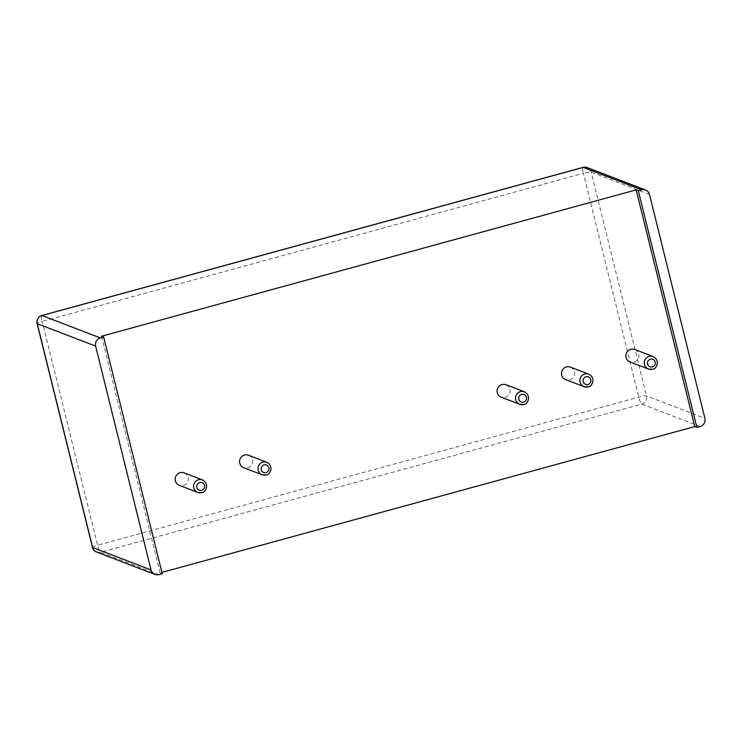 <?xml version="1.0" encoding="UTF-8"?>
<svg xmlns="http://www.w3.org/2000/svg" width="742" height="742" viewBox="0 0 742 742"><rect width="100%" height="100%" fill="white"/><g stroke="black" fill="none" stroke-linecap="round" stroke-linejoin="round"><path stroke-width="0.56" stroke-dasharray="3.71 2.78" d="M634.8 349.491A6.687 6.511 -69 0 1 633.993 362.161A6.687 6.511 -69 0 1 630.004 361.966M101.543 336.219L160.114 572.898L161.923 572.407M506.025 384.736A6.687 6.511 -69 0 1 505.219 397.406A6.687 6.511 -69 0 1 501.23 397.211M248.477 455.236A6.687 6.511 -69 0 1 247.67 467.905A6.687 6.511 -69 0 1 243.691 467.71M184.09 472.858A6.687 6.511 -69 0 1 183.293 485.528A6.687 6.511 -69 0 1 179.304 485.333M570.413 367.114A6.687 6.511 -69 0 1 569.606 379.783A6.687 6.511 -69 0 1 565.617 379.589M162.248 573.724L160.114 572.898M653.21 356.559A6.687 6.511 -69 0 1 652.404 369.228M158.955 574.623L100.569 552.215L641.765 404.075A6.687 6.511 111 0 0 646.514 395.903L591.124 172.088A6.687 6.511 111 0 0 587.182 167.581M700.151 426.483L641.765 404.075A6.687 1.224 -105.3 0 1 638.769 397.1L583.379 173.285L42.183 321.425A6.687 1.224 74.7 0 1 41.821 315.517M524.436 391.804A6.687 6.511 -69 0 1 523.629 404.473M266.888 462.303A6.687 6.511 -69 0 1 266.09 474.973M202.501 479.926A6.687 6.511 -69 0 1 201.703 492.595M588.823 374.181A6.687 6.511 -69 0 1 588.016 386.851M649.51 194.497L591.124 172.088A6.687 0.872 166.1 0 0 583.379 173.285A6.687 1.224 74.7 0 1 583.027 167.377M96.581 552.02A6.687 6.511 111 0 0 100.569 552.215A6.687 1.224 -105.3 0 1 97.573 545.24L638.769 397.1A6.687 0.872 166.1 0 1 646.514 395.903L704.9 418.321M92.49 547.383A6.687 0.872 -13.9 0 1 97.573 545.24L42.183 321.425A6.687 0.872 -13.9 0 0 37.1 323.568"/><path stroke-width="1.11" d="M630.004 361.966A6.687 6.511 -69 0 1 626.322 353.396A6.687 6.511 -69 0 1 634.8 349.491L653.21 356.559A6.687 6.511 -69 0 0 644.733 360.464A6.687 6.511 -69 0 0 648.415 369.034L630.004 361.966M161.923 572.407L694.725 426.567L636.154 189.887L101.543 336.219L103.676 337.044L100.383 337.944A6.687 6.511 111 0 0 95.635 346.106L151.025 569.921L92.639 547.513A6.687 6.511 111 0 0 96.581 552.02L154.967 574.429A6.687 6.511 -69 0 1 151.025 569.921M501.23 397.211A6.687 6.511 -69 0 1 497.548 388.641A6.687 6.511 -69 0 1 506.025 384.736L524.436 391.804A6.687 6.511 -69 0 0 515.959 395.709A6.687 6.511 -69 0 0 519.65 404.279L501.23 397.211M243.691 467.71A6.687 6.511 -69 0 1 240 459.14A6.687 6.511 -69 0 1 248.477 455.236L266.888 462.303A6.687 6.511 -69 0 0 258.42 466.208A6.687 6.511 -69 0 0 262.102 474.778L243.691 467.71M179.304 485.333A6.687 6.511 -69 0 1 175.613 476.763A6.687 6.511 -69 0 1 184.09 472.858L202.501 479.926A6.687 6.511 -69 0 0 194.033 483.83A6.687 6.511 -69 0 0 197.715 492.4L179.304 485.333M565.617 379.589A6.687 6.511 -69 0 1 561.935 371.019A6.687 6.511 -69 0 1 570.413 367.114L588.823 374.181A6.687 6.511 -69 0 0 580.346 378.086A6.687 6.511 -69 0 0 584.037 386.656L565.617 379.589M694.725 426.567L696.859 427.383L700.151 426.483A6.687 6.511 -69 0 0 704.9 418.321L649.51 194.497A6.687 6.511 -69 0 0 641.58 189.804L638.287 190.703L636.154 189.887M696.859 427.383L638.287 190.703M103.676 337.044L162.248 573.724L158.955 574.623A6.687 6.511 -69 0 1 154.967 574.429M652.404 369.228A6.687 6.511 -69 0 1 648.415 369.034L652.478 369.228C656.049 369.664 660.825 360.658 653.21 356.559M652.329 366.873A4.007 3.905 -69 0 1 647.608 361.985A4.007 3.905 -69 0 1 654.194 360.176A4.007 3.905 -69 0 1 652.329 366.873M100.383 337.944L41.997 315.526A6.687 6.511 111 0 0 37.248 323.697L92.639 547.513A6.687 0.872 -13.9 0 1 92.49 547.383A6.687 6.687 0 0 0 96.581 552.02M641.58 189.804L583.193 167.395L41.997 315.526A6.687 1.224 74.7 0 0 41.821 315.517A6.687 6.687 0 0 0 37.1 323.568A6.687 0.872 -13.9 0 0 37.248 323.697L95.635 346.106M523.629 404.473A6.687 6.511 -69 0 1 519.65 404.279L523.704 404.483C527.284 404.919 532.06 395.913 524.436 391.804M266.09 474.973A6.687 6.511 -69 0 1 262.102 474.778L266.155 474.973C269.736 475.409 274.512 466.403 266.888 462.303M201.703 492.595A6.687 6.511 -69 0 1 197.715 492.4L201.768 492.595C205.349 493.031 210.125 484.034 202.501 479.926M588.016 386.851A6.687 6.511 -69 0 1 584.037 386.656L588.091 386.86C591.662 387.287 596.438 378.29 588.823 374.181M583.027 167.377A6.687 1.224 74.7 0 1 583.193 167.395A6.687 6.511 111 0 1 587.182 167.581A6.687 6.687 0 0 0 583.027 167.377L41.821 315.517M523.555 402.118A4.007 3.905 -69 0 1 518.834 397.23A4.007 3.905 -69 0 1 525.419 395.43A4.007 3.905 -69 0 1 523.555 402.118M266.016 472.617A4.007 3.905 -69 0 1 261.286 467.729A4.007 3.905 -69 0 1 267.871 465.92A4.007 3.905 -69 0 1 266.016 472.617M201.629 490.239A4.007 3.905 -69 0 1 196.899 485.351A4.007 3.905 -69 0 1 203.484 483.543A4.007 3.905 -69 0 1 201.629 490.239M587.942 384.495A4.007 3.905 -69 0 1 583.221 379.607A4.007 3.905 -69 0 1 589.807 377.808A4.007 3.905 -69 0 1 587.942 384.495M645.568 189.998L587.182 167.581M37.1 323.568L92.49 547.383"/></g></svg>
